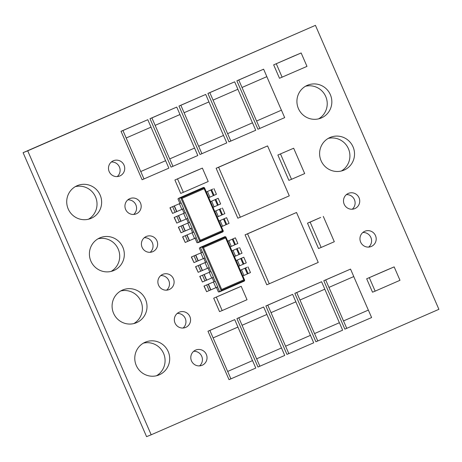 <?xml version="1.0" encoding="UTF-8"?>
<svg xmlns="http://www.w3.org/2000/svg" width="462" height="462" viewBox="0 0 462 462"><rect width="100%" height="100%" fill="white"/><g stroke="black" fill="none" stroke-linecap="round" stroke-linejoin="round"><path stroke-width="0.69" d="M129.77 198.654A8.258 8.102 68.1 0 0 125.595 209.355A8.258 8.102 68.1 0 0 136.354 213.796A8.258 8.102 68.1 0 0 140.535 203.095A8.258 8.102 68.1 0 0 129.77 198.654M99.786 237.901A17.752 17.417 68.1 0 0 90.8 260.915A17.752 17.417 68.1 0 0 113.49 270.651A17.752 17.417 68.1 0 0 113.941 270.461A17.752 17.417 68.1 0 0 122.921 247.447A17.752 17.417 68.1 0 0 100.231 237.711A17.752 17.417 68.1 0 0 99.786 237.901M77.096 185.73A17.752 17.417 68.1 0 0 68.116 208.743A17.752 17.417 68.1 0 0 90.806 218.474A17.752 17.417 68.1 0 0 91.257 218.289A17.752 17.417 68.1 0 0 100.237 195.276A17.752 17.417 68.1 0 0 77.547 185.539A17.752 17.417 68.1 0 0 77.096 185.73M145.155 342.244A17.752 17.417 68.1 0 0 136.175 365.257A17.752 17.417 68.1 0 0 158.864 374.994A17.752 17.417 68.1 0 0 159.309 374.803A17.752 17.417 68.1 0 0 168.295 351.79A17.752 17.417 68.1 0 0 145.599 342.053A17.752 17.417 68.1 0 0 145.155 342.244M146.235 236.515A8.258 8.102 68.1 0 0 142.053 247.216A8.258 8.102 68.1 0 0 152.818 251.657A8.258 8.102 68.1 0 0 156.993 240.956A8.258 8.102 68.1 0 0 146.235 236.515M162.699 274.376A8.258 8.102 68.1 0 0 158.518 285.083A8.258 8.102 68.1 0 0 169.283 289.518A8.258 8.102 68.1 0 0 173.458 278.817A8.258 8.102 68.1 0 0 162.699 274.376M179.158 312.237A8.258 8.102 68.1 0 0 174.983 322.944A8.258 8.102 68.1 0 0 185.747 327.385A8.258 8.102 68.1 0 0 189.922 316.678A8.258 8.102 68.1 0 0 179.158 312.237M195.622 350.098A8.258 8.102 68.1 0 0 191.447 360.805A8.258 8.102 68.1 0 0 202.206 365.246A8.258 8.102 68.1 0 0 206.387 354.539A8.258 8.102 68.1 0 0 195.622 350.098M348.319 193.428A8.258 8.102 68.1 0 0 344.144 204.135A8.258 8.102 68.1 0 0 354.903 208.57A8.258 8.102 68.1 0 0 359.084 197.869A8.258 8.102 68.1 0 0 348.319 193.428M122.47 290.072A17.752 17.417 68.1 0 0 113.485 313.086A17.752 17.417 68.1 0 0 136.18 322.822A17.752 17.417 68.1 0 0 136.625 322.632A17.752 17.417 68.1 0 0 145.611 299.619A17.752 17.417 68.1 0 0 122.915 289.882A17.752 17.417 68.1 0 0 122.47 290.072M329.983 137.509A17.752 17.417 68.1 0 0 321.003 160.522A17.752 17.417 68.1 0 0 343.693 170.259A17.752 17.417 68.1 0 0 344.144 170.074A17.752 17.417 68.1 0 0 353.124 147.055A17.752 17.417 68.1 0 0 330.434 137.324A17.752 17.417 68.1 0 0 329.983 137.509M307.299 85.337A17.752 17.417 68.1 0 0 298.319 108.351A17.752 17.417 68.1 0 0 321.009 118.087A17.752 17.417 68.1 0 0 321.46 117.902A17.752 17.417 68.1 0 0 330.44 94.883A17.752 17.417 68.1 0 0 307.75 85.152A17.752 17.417 68.1 0 0 307.299 85.337M364.784 231.289A8.258 8.102 68.1 0 0 360.603 241.996A8.258 8.102 68.1 0 0 371.367 246.437A8.258 8.102 68.1 0 0 375.542 235.73A8.258 8.102 68.1 0 0 364.784 231.289M113.305 160.788A8.258 8.102 68.1 0 0 109.13 171.494A8.258 8.102 68.1 0 0 119.895 175.935A8.258 8.102 68.1 0 0 124.07 165.229A8.258 8.102 68.1 0 0 113.305 160.788M394.161 266.886L366.678 278.782L372.511 292.198L375.15 291.141L399.994 280.301L394.161 266.886L387.364 269.762M366.678 278.782L371.067 276.871M371.055 276.859L387.133 269.848M289.576 174.838L291.522 179.308L288.889 180.371L277.87 155.03L293.659 148.233L277.87 155.03M309.448 227.65L307.501 223.181L310.135 222.118L312.081 226.588L321.154 247.459L318.52 248.521L316.58 244.057M316.562 244.057L309.43 227.656M307.501 223.181L320.657 217.446L310.135 222.118M241.193 286.301L213.71 298.198L219.542 311.613L222.182 310.556L247.026 299.717L241.193 286.301L234.396 289.177M213.71 298.198L234.165 289.258M187.751 190.454L208.212 181.52L202.379 168.104L195.807 170.882M187.751 190.442L180.729 193.416L174.896 180.001L179.279 178.089M179.273 178.078L195.351 171.067M296.76 54.874L273.666 64.865L279.498 78.28L306.982 66.384L301.149 52.968L294.352 55.844M273.666 64.865L294.121 55.925M181.173 202.957L170.091 207.727L181.173 202.957L183.639 208.622L172.58 213.398L169.947 207.79M185.389 212.647L187.849 218.312L176.79 223.088L174.157 217.481L185.389 212.647L174.157 217.481M189.599 222.338L192.065 228.003L181.006 232.779L178.372 227.165L189.599 222.338L178.372 227.165M193.815 232.028L196.275 237.693L185.222 242.463L182.582 236.856L193.815 232.028L182.582 236.856M247.02 267.313L240.35 270.264L247.02 267.313M236.146 260.591L243.792 257.213L236.14 260.574M238.594 247.932L231.924 250.889L238.594 247.932M227.72 241.216L235.366 237.832L227.714 241.199M315.431 25.352L27.714 150.826L151.184 434.788L438.9 309.321L315.431 25.352L23.1 152.679L146.57 436.648L151.184 434.788M191.343 257.011L202.575 252.177L191.343 257.011L193.982 262.618L205.041 257.842L202.575 252.177M195.559 266.701L206.791 261.867L195.559 266.701L198.192 272.309L209.251 267.533L206.791 261.867M199.769 276.392L211.001 271.558L199.769 276.392L202.408 281.999L213.467 277.223L211.001 271.558M203.985 286.076L215.217 281.248L203.985 286.076L206.618 291.684L217.677 286.914L215.217 281.248M218.948 221.044L226.605 217.677L218.959 221.061M221.258 208.466L214.743 211.371L221.258 208.466M210.522 201.669L218.18 198.302L210.533 201.68M212.832 189.085L206.318 191.996L212.832 189.085M213.109 337.901L227.662 371.454L252.541 360.608L255.781 368.058L229.025 379.66L207.964 331.219L234.713 319.612L237.953 327.067L213.109 337.901L209.869 330.451L234.713 319.612M242.065 325.277L256.618 358.824L281.497 347.978L284.736 355.434L257.987 367.036L236.919 318.589L263.669 306.987L266.915 314.437L242.065 325.277L238.825 317.821L263.669 306.987M271.021 312.647L285.574 346.2L310.452 335.348L313.692 342.804L286.942 354.406L265.875 305.959L292.631 294.358L295.871 301.813L271.021 312.647L267.781 305.191L292.631 294.358M201.923 153.731L198.683 146.275L223.527 135.441L226.767 142.891L200.017 154.493L178.956 106.052L205.706 94.444L208.945 101.9L184.095 112.734L180.856 105.284L178.956 106.052M230.879 141.101L227.639 133.645L252.483 122.811L255.729 130.267L228.973 141.869L207.912 93.422L234.661 81.82L237.901 89.27L213.057 100.11L209.817 92.654L207.912 93.422M259.835 128.471L256.595 121.021L281.445 110.181L284.684 117.637L257.935 129.239L236.867 80.792L263.617 69.19L266.857 76.646L242.013 87.48L238.773 80.024L236.867 80.792M299.977 300.017L314.535 333.57L339.408 322.724L342.648 330.174L315.898 341.776L294.837 293.335L321.587 281.733L324.826 289.183L299.977 300.017L296.737 292.567L321.587 281.733M144.005 178.985L140.766 171.529L165.615 160.695L168.855 168.151L142.105 179.753L121.038 131.306L147.788 119.704L151.034 127.154L126.184 137.994L122.944 130.538L121.038 131.306M328.938 287.393L343.491 320.94L368.364 310.094L371.61 317.55L344.854 329.152L323.793 280.705L350.543 269.103L353.782 276.553L328.938 287.393L325.698 279.937L350.543 269.103M172.967 166.355L169.721 158.905L194.571 148.065L197.811 155.521L171.061 167.123L149.994 118.676L176.75 107.074L179.989 114.53L155.14 125.364L151.9 117.908L149.994 118.676M117.227 176.582A8.258 8.102 68.1 0 0 111.359 162M368.705 247.083A8.258 8.102 68.1 0 0 362.832 232.502M318.636 118.85A17.752 17.417 68.1 0 0 325.924 96.974A17.752 17.417 68.1 0 0 305.509 86.25M341.32 171.021A17.752 17.417 68.1 0 0 348.608 149.145A17.752 17.417 68.1 0 0 328.193 138.421M133.807 323.579A17.752 17.417 68.1 0 0 141.089 301.703A17.752 17.417 68.1 0 0 120.68 290.979M352.24 209.217A8.258 8.102 68.1 0 0 346.373 194.641M199.544 365.892A8.258 8.102 68.1 0 0 193.676 351.311M183.079 328.032A8.258 8.102 68.1 0 0 177.212 313.45M166.62 290.165A8.258 8.102 68.1 0 0 160.747 275.589M150.156 252.304A8.258 8.102 68.1 0 0 144.283 237.722M156.491 375.75A17.752 17.417 68.1 0 0 163.773 353.875A17.752 17.417 68.1 0 0 143.364 343.151M88.433 219.236A17.752 17.417 68.1 0 0 95.721 197.361A17.752 17.417 68.1 0 0 75.306 186.636M111.117 271.408A17.752 17.417 68.1 0 0 118.405 249.532A17.752 17.417 68.1 0 0 97.996 238.808M133.691 214.443A8.258 8.102 68.1 0 0 127.824 199.861M27.714 150.826L23.1 152.679M244.929 268.266L247.389 273.931L242.821 275.947M248.007 266.897L250.468 272.563L247.384 273.914M243.792 257.213L246.258 262.878L238.611 266.256M236.504 248.885L238.964 254.55L234.396 256.566M239.582 247.522L242.042 253.188L238.958 254.533M235.366 237.832L237.832 243.497L230.186 246.881M204.158 286.024L206.618 291.684M199.942 276.334L202.408 281.999M195.732 266.643L198.192 272.309M191.516 256.953L193.982 262.618M243.797 279.833L244.716 280.313L221.159 290.586L219.687 291.817L244.277 281.092L244.716 280.313L225.854 236.919L224.948 236.636L200.358 247.361L202.287 247.187L225.843 236.914L225.572 237.918L203.471 247.557L202.287 247.187L221.159 290.586L221.696 289.472L243.797 279.833L225.572 237.918M201.322 252.708L199.347 248.158L200.358 247.361L202.472 252.223M204.932 257.888L206.681 261.914M209.147 267.579L210.897 271.604M213.357 277.269L215.107 281.289M217.573 286.954L219.687 291.817L218.382 291.932L216.43 287.456M201.334 252.702L199.365 248.181M267.579 145.917L218.613 167.267L240.327 217.204L289.293 195.848L267.579 145.917L248.065 154.354M240.327 217.204L237.838 218.203L216.124 168.266L229.065 162.641M229.06 162.63L248.059 154.343M218.613 167.267L216.124 168.266M172.58 213.398L170.114 207.733M176.79 223.088L174.33 217.423M181.006 232.779L178.546 227.113M185.222 242.463L182.756 236.804M208.784 197.655L216.43 194.277L213.964 188.612M217.556 205.313L220.64 203.967L218.18 198.302M212.994 207.346L217.562 205.33L215.101 199.665M221.772 215.003L224.855 213.658L222.389 207.992M217.209 217.036L221.777 215.021L219.311 209.355M221.419 226.727L229.065 223.342L226.605 217.677M196.171 237.734L198.285 242.596L199.757 241.366L180.885 197.961L204.441 187.693L203.546 187.416L178.956 198.14L181.069 203.003M195.039 238.23L196.979 242.712L198.285 242.596L222.875 231.872L223.313 231.092L199.757 241.366L200.294 240.252L222.395 230.613L223.313 231.092L204.441 187.693L204.169 188.698L182.068 198.337L200.294 240.252M182.068 198.337L180.885 197.961L178.956 198.14L177.945 198.92L179.932 203.482L177.945 198.92M183.53 208.668L185.279 212.693M187.745 218.359L189.495 222.378M191.961 228.049L193.705 232.068M195.033 238.236L196.974 242.677M269.271 283.772L318.237 262.422L296.523 212.485L245.074 234.84L247.563 233.836L269.271 283.772L266.782 284.777L245.074 234.84M296.523 212.485L247.563 233.836M209.869 330.451L207.964 331.219M230.931 378.898L227.691 371.442L252.541 360.608M252.506 360.62L237.924 327.079M238.825 317.821L236.919 318.589M259.887 366.268L256.647 358.812L281.497 347.978M281.468 347.99L266.886 314.455M267.781 305.191L265.875 305.959M288.848 353.638L285.603 346.188L310.452 335.348M310.424 335.36L295.842 301.825M276.299 63.802L282.132 77.218M296.76 54.88L301.149 52.968M202.379 168.104L174.896 180.001M183.362 192.359L177.529 178.938M216.349 297.135L222.182 310.556M321.154 247.459L334.309 241.724L332.363 237.249M332.369 237.249L323.29 216.383M291.522 179.308L304.677 173.573L295.611 152.703M282.449 158.437L280.503 153.967M295.605 152.703L293.659 148.233M289.57 174.838L282.438 158.443M369.317 277.726L375.15 291.141M184.095 112.734L198.654 146.287L223.527 135.441M223.498 135.453L208.916 101.911M180.856 105.284L205.706 94.444M213.057 100.11L227.61 133.657L252.483 122.811M252.454 122.823L237.872 89.287M209.817 92.654L234.661 81.82M242.013 87.48L256.566 121.032L281.445 110.181M281.416 110.193L266.828 76.657M238.773 80.024L263.617 69.19M296.737 292.567L294.837 293.335M317.804 341.014L314.564 333.558L339.408 322.724M339.379 322.736L324.798 289.195M126.184 137.994L140.737 171.541L165.615 160.695M165.587 160.707L151.005 127.171M122.944 130.538L147.788 119.704M325.698 279.937L323.793 280.705M346.76 328.384L343.52 320.928L368.364 310.094M368.335 310.106L353.753 276.571M155.14 125.364L169.693 158.916L194.571 148.065M194.542 148.077L179.961 114.541M151.9 117.908L176.75 107.074M203.471 247.557L221.696 289.472M241.487 269.791L243.948 275.456M245.617 267.943L248.082 273.608M237.272 260.1L239.738 265.765M233.062 250.41L235.522 256.075M228.846 240.725L231.312 246.385M241.407 258.252L243.867 263.918M237.191 248.568L239.657 254.227M232.981 238.877L235.441 244.542M213.473 282.005L215.933 287.67M208.426 284.176L210.891 289.841M208.229 284.257L210.695 289.922M206.681 284.921L209.147 290.586M209.257 272.32L211.723 277.98M205.047 262.63L207.507 268.295M200.831 252.939L203.297 258.605M204.216 274.492L206.676 280.151M204.019 274.567L206.479 280.232M202.472 275.231L204.932 280.896M200 264.801L202.466 270.466M199.803 264.876L202.269 270.541M198.256 265.546L200.722 271.211M195.79 255.111L198.25 260.776M195.593 255.191L198.054 260.857M194.046 255.856L196.506 261.521M225.86 236.942L244.704 280.284M203.8 258.385L205.544 262.393L203.794 258.385M208.016 268.07L209.76 272.078L208.004 268.075M212.225 277.76L213.97 281.768L212.22 277.766M216.441 287.451L218.393 291.944M222.395 230.613L204.169 188.698M181.895 209.384L179.429 203.719M176.848 211.556L174.388 205.89M176.657 211.631L174.191 205.971M175.104 212.301L172.644 206.635M186.105 219.075L183.645 213.409M190.321 228.759L187.855 223.1M194.531 238.45L192.071 232.784M181.064 221.246L178.598 215.581M180.867 221.321L178.407 215.656M179.32 221.985L176.854 216.326M185.274 230.931L182.813 225.271M185.083 231.012L182.617 225.346M183.53 231.676L181.069 226.01M189.489 240.621L187.023 234.956M189.293 240.702L186.833 235.037M187.745 241.366L185.279 235.701M209.91 197.164L207.444 191.505M214.039 195.322L211.579 189.657M214.12 206.855L211.66 201.189M218.335 216.545L215.87 210.88M222.545 226.236L220.085 220.57M218.255 205.007L215.789 199.347M222.465 214.697L220.004 209.032M226.68 224.388L224.214 218.722M204.458 187.722L223.302 231.064M182.398 209.165L184.142 213.173L182.392 209.165M186.613 218.849L188.357 222.857L186.602 218.855M190.823 228.54L192.567 232.548L190.818 228.546M240.714 258.576L243.179 264.241M232.288 239.201L234.754 244.866M213.352 195.64L210.886 189.98M225.987 224.711L223.527 219.046"/></g></svg>
